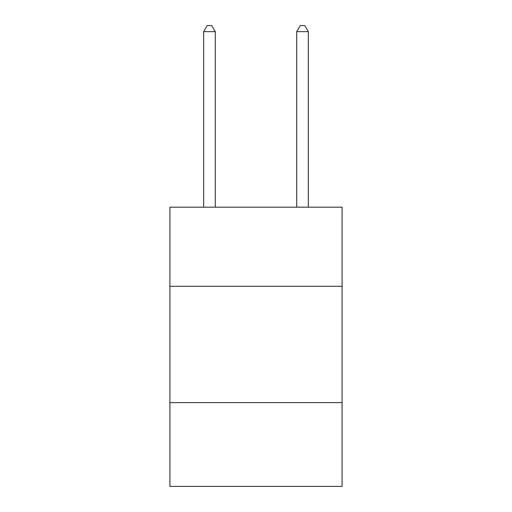 <?xml version="1.0" encoding="UTF-8"?>
<svg xmlns="http://www.w3.org/2000/svg" width="512" height="512" viewBox="0 0 512 512"><rect width="100%" height="100%" fill="white"/><g stroke="black" fill="none" stroke-linecap="round" stroke-linejoin="round"><path stroke-width="0.77" d="M342.093 286.298L342.093 207.181L169.907 207.181L169.907 286.298L342.093 286.298L342.093 486.4L169.907 486.4L169.907 286.298M342.093 402.637L169.907 402.637M215.283 207.181L215.283 31.648L203.648 31.648L203.648 207.181M203.648 31.648L207.136 25.6L211.789 25.6L215.283 31.648M308.352 207.181L308.352 31.648L296.717 31.648L296.717 207.181M296.717 31.648L300.211 25.6L304.864 25.6L308.352 31.648"/></g></svg>
